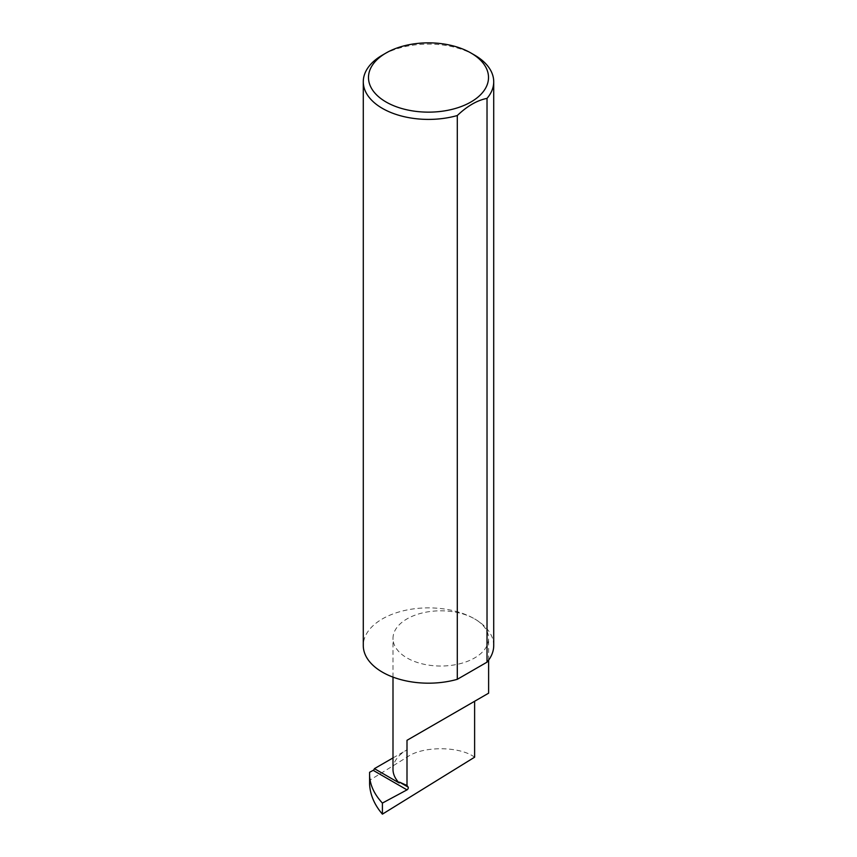 <?xml version="1.0" encoding="UTF-8"?>
<svg xmlns="http://www.w3.org/2000/svg" width="857" height="857" viewBox="0 0 857 857"><rect width="100%" height="100%" fill="white"/><g stroke="black" fill="none" stroke-linecap="round" stroke-linejoin="round"><path stroke-width="0.64" stroke-dasharray="4.29 3.21" d="M493.718 645.525A65.218 37.654 0 0 0 474.617 618.904A47.81 27.606 180 0 1 488.619 638.422A47.81 27.606 180 0 1 459.106 663.929A47.81 27.606 180 0 1 407 657.94A47.81 27.606 180 0 1 392.999 638.422A47.81 27.606 180 0 1 422.512 612.916A47.81 27.606 180 0 1 474.617 618.904A65.218 37.654 0 0 0 403.54 610.741A65.218 37.654 0 0 0 363.282 645.525M474.617 757.192C459.406 745.933 422.222 745.922 407 757.192L369.603 780.298L369.603 784.305M392.999 769.35A47.81 27.606 180 0 1 407 749.832L407 757.192M474.617 55.127A65.218 37.654 0 0 0 382.383 55.127M369.603 772.275L369.603 780.298M392.999 757.92L407 749.832M392.999 677.116L392.999 638.422M488.619 660.126L488.619 638.422"/><path stroke-width="1.29" d="M382.404 803.073L382.404 814.15L474.617 757.192L474.617 701.272L407 740.309L407 785.515L408.114 787.09A1.735 1.007 -60 0 1 408.103 788.547A1.735 1.007 -60 0 1 407 789.865L382.404 803.073C374.434 794.482 370.16 785.43 369.603 775.896L369.603 772.275L373.191 770.347L407 789.865M392.999 757.92L374.413 768.654L399.233 782.987A47.81 27.606 180 0 1 392.999 769.35L392.999 677.116M399.233 782.987L399.523 782.141L407 785.515M474.617 55.127L470.932 52.995A60.001 34.644 180 0 1 470.932 101.994A60.001 34.644 180 0 1 386.068 101.994A60.001 34.644 180 0 1 386.068 52.995A60.001 34.644 180 0 1 470.932 52.995L474.617 55.127A65.218 37.654 0 0 1 493.718 81.758L493.718 645.525A65.218 37.654 0 0 1 487.022 662.161L457.295 679.312A65.218 37.654 0 0 1 382.383 672.156A65.218 37.654 0 0 1 363.282 645.525L363.282 81.758A65.218 37.654 0 0 0 382.383 108.378A65.218 37.654 0 0 0 457.295 115.534L457.295 679.312M386.068 52.995L382.383 55.127A65.218 37.654 0 0 0 363.282 81.758M382.404 814.15C374.434 804.809 370.16 794.857 369.603 784.305L369.603 775.896M374.413 768.654A1.735 1.007 -60 0 1 373.191 770.347M457.295 115.534C467.247 106.043 477.145 100.323 487.022 98.384A65.218 37.654 0 0 0 493.718 81.758M487.022 98.384L487.022 662.161M407 740.309L474.617 701.272C499.181 687.089 485.865 694.77 474.617 701.272L488.619 693.184L488.619 660.126M399.523 782.141L408.114 787.09"/></g></svg>

